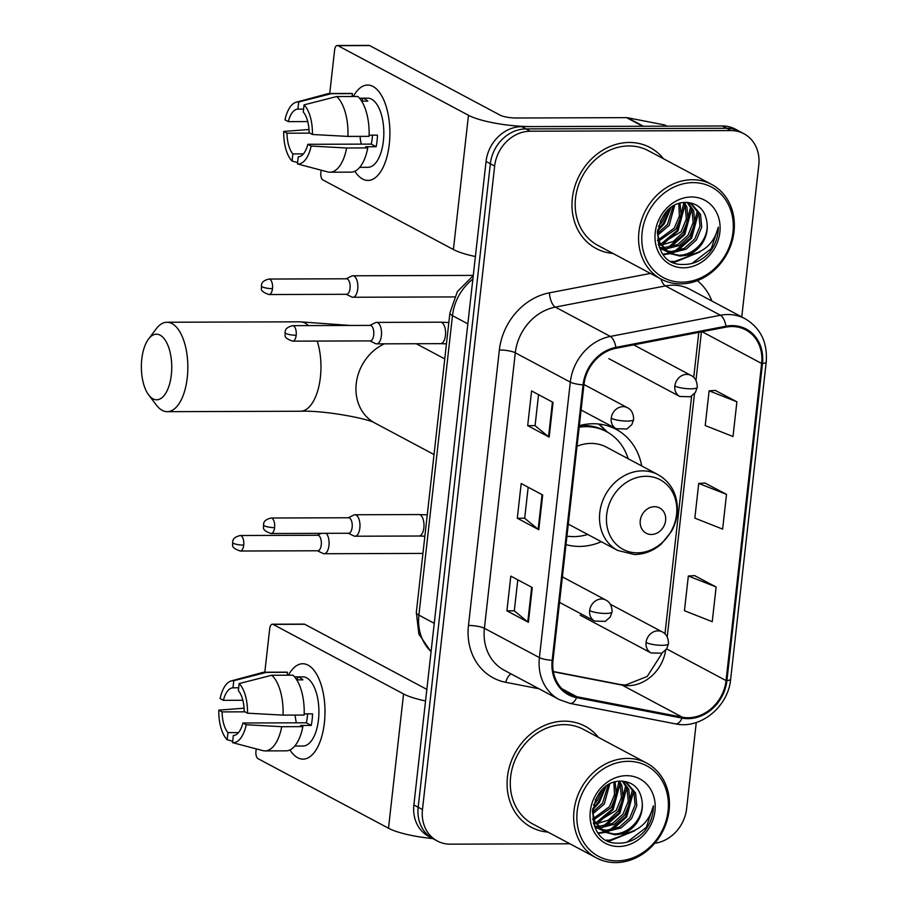<?xml version="1.0" encoding="UTF-8"?>
<svg xmlns="http://www.w3.org/2000/svg" width="908" height="908" viewBox="0 0 908 908"><rect width="100%" height="100%" fill="white"/><g stroke="black" fill="none" stroke-linecap="round" stroke-linejoin="round"><path stroke-width="1.36" d="M641.718 465.963A63.197 54.332 118.1 0 0 616.067 429.314A63.197 54.332 118.1 0 0 593.208 423.741A63.197 54.332 118.1 0 0 579.338 425.636M566.002 544.607A63.197 54.332 118.1 0 0 579.452 546.423A63.197 54.332 118.1 0 0 601.323 541.713M741.757 316.96L758.782 165.188A35.764 30.759 118.1 0 0 743.924 133.726L735.321 129.14A35.764 30.759 118.1 0 0 722.393 125.985L521.646 126.632A35.764 30.759 118.1 0 0 486.064 161.454L413.878 804.965A35.764 30.759 118.1 0 0 428.746 836.427L433.037 838.72A35.764 30.759 118.1 0 1 418.179 807.257A35.764 30.759 118.1 0 0 433.037 838.72L437.338 841.012A35.764 30.759 118.1 0 0 450.277 844.168L569.918 843.782M743.924 133.726A35.764 30.759 118.1 0 0 730.985 130.57L530.238 131.217L525.948 128.925A35.764 30.759 118.1 0 0 490.354 163.746L418.179 807.257L490.354 163.746A35.764 30.759 118.1 0 1 525.948 128.925L726.684 128.278L525.948 128.925L521.646 126.632M739.623 131.433A35.764 30.759 118.1 0 0 726.684 128.278A35.764 30.759 118.1 0 1 739.623 131.433M629.312 142.465A57.227 49.214 118.1 0 0 574.889 186.254A57.227 49.214 118.1 0 0 596.159 248.52A57.227 49.214 118.1 0 0 612.945 253.423A57.227 49.214 118.1 0 1 596.159 248.52A57.227 49.214 118.1 0 1 574.889 186.254A57.227 49.214 118.1 0 1 629.312 142.465A57.227 49.214 118.1 0 1 650.015 147.516A57.227 49.214 118.1 0 0 629.312 142.465M564.401 721.168A57.227 49.214 118.1 0 0 509.978 764.945A57.227 49.214 118.1 0 0 531.248 827.222A57.227 49.214 118.1 0 0 548.035 832.125A57.227 49.214 118.1 0 1 531.248 827.222A57.227 49.214 118.1 0 1 509.978 764.945A57.227 49.214 118.1 0 1 564.401 721.168A57.227 49.214 118.1 0 1 585.104 726.218A57.227 49.214 118.1 0 0 564.401 721.168M731.984 326.539A38.159 32.801 -61.9 0 1 745.774 329.91A38.159 32.801 -61.9 0 1 761.63 363.472L726.06 680.591A38.159 32.801 -61.9 0 1 682.294 717.195L576.864 696.731A38.159 32.801 -61.9 0 1 568.873 693.905A38.159 32.801 -61.9 0 1 553.017 660.343L583.912 384.844A38.159 32.801 -61.9 0 1 615.942 348.286L726.048 327.118A38.159 32.801 -61.9 0 1 731.984 326.539M732.086 325.609A39.112 33.63 118.1 0 0 726.003 326.21L615.908 347.378A39.112 33.63 118.1 0 0 583.072 384.856L552.166 660.343A39.112 33.63 118.1 0 0 576.614 697.639L682.044 718.115A39.112 33.63 118.1 0 0 726.911 680.591L762.482 363.461A39.112 33.63 118.1 0 0 732.086 325.609M716.128 586.977L688.343 576.001L684.45 610.721L712.235 621.696L716.128 586.977L694.631 575.649M736.899 401.801L709.114 390.815L705.221 425.546L733.006 436.521L736.899 401.801L715.402 390.463M726.514 494.383L698.729 483.408L694.836 518.128L722.62 529.114L726.514 494.383L705.017 483.056M663.442 158.73A57.227 49.214 118.1 0 0 650.015 147.516A57.227 49.214 118.1 0 1 663.442 158.73M598.531 737.432A57.227 49.214 118.1 0 0 585.104 726.218A57.227 49.214 118.1 0 1 598.531 737.432M654.736 843.271A35.764 30.759 118.1 0 0 686.607 808.699L696.277 722.484M530.238 131.217A35.764 30.759 118.1 0 0 494.656 166.039L422.47 809.55A35.764 30.759 118.1 0 0 437.338 841.012M549.17 437.111L527.684 425.648L531.577 390.928L553.063 402.392L549.17 437.111A9.534 2.043 6.4 0 1 548.557 436.714L552.439 402.051M528.399 622.298L506.914 610.834L510.807 576.115L532.292 587.567L528.399 622.298A9.534 2.043 6.4 0 1 527.775 621.889L531.668 587.238M538.784 529.704L517.299 518.241L521.192 483.521L542.678 494.974L538.784 529.704A9.534 2.043 6.4 0 1 538.16 529.307L542.053 494.644M517.299 518.241L524.699 518.218M528.172 487.244L524.688 518.275L538.16 529.307M506.914 610.834L514.314 610.812M517.787 579.837L514.303 610.868L527.775 621.889M527.684 425.648L535.084 425.625M538.558 394.651L535.073 425.682L548.557 436.714M698.729 483.408L705.244 483.045M709.114 390.815L715.629 390.451M688.343 576.001L694.858 575.638M353.348 96.486A47.693 22.098 89.8 0 1 387.761 112.478A47.693 22.098 89.8 0 1 389.282 144.202A47.693 22.098 89.8 0 1 387.886 152.873A47.693 22.098 89.8 0 1 354.858 171.249A47.693 22.098 89.8 0 0 367.956 180.431A47.693 22.098 89.8 0 0 389.282 144.202A47.693 22.098 89.8 0 0 367.649 85.046A47.693 22.098 89.8 0 0 353.348 96.486M643.59 126.325A5.959 5.13 118.1 0 0 642.682 126.246L532.213 126.598A47.693 10.215 -173.6 0 1 468.471 115.282L337.946 45.672A5.959 2.758 -90.2 0 0 337.277 45.502A5.959 2.758 -90.2 0 0 334.609 50.031L329.729 93.513M475.395 256.521A47.693 10.215 -173.6 0 1 453.41 249.53L322.885 179.932A5.959 2.758 -90.2 0 1 320.853 172.713L321.137 170.182M337.277 45.502L368.977 45.4A5.959 2.758 89.8 0 1 369.635 45.57L500.16 115.18A11.918 2.554 6.4 0 0 516.096 118.006L626.577 117.654A5.959 5.13 -61.9 0 1 627.485 117.734L664.111 124.85A5.959 5.13 -61.9 0 1 665.36 125.293L667.005 126.167M307.744 121.57L288.313 121.627A23.846 11.055 89.8 0 1 297.892 109.119L303.59 109.096M336.686 96.543L304.066 104.863L303.272 111.979A23.846 11.055 89.8 0 1 309.117 132.727L312.42 134.486L347.934 136.416L369.068 136.348A39.35 18.239 89.8 0 0 357.82 96.475L336.686 96.543A39.35 18.239 89.8 0 1 347.934 136.416M369.102 135.178L377.456 135.156A34.572 16.026 89.8 0 1 377.036 141.069A34.572 16.026 89.8 0 1 376.15 146.733L365.595 146.767L367.763 147.925L346.64 147.993L311.126 146.063L307.823 144.304L371.213 144.1A23.846 11.055 -90.2 0 0 372.201 138.493A23.846 11.055 -90.2 0 0 372.462 135.167M359.489 98.189L367.683 98.166A34.572 16.026 89.8 0 1 383.38 141.046A34.572 16.026 89.8 0 1 367.91 167.322L359.704 167.344M367.763 147.925A39.35 18.239 89.8 0 1 351.021 172.145L329.888 172.214A39.35 18.239 89.8 0 1 328.219 172.043L297.438 163.928L298.244 156.812A23.846 11.055 89.8 0 0 307.823 144.304M346.64 147.993A39.35 18.239 89.8 0 1 329.888 172.214M304.066 104.863A30.997 14.369 89.8 0 1 312.42 134.486M311.126 146.063A30.997 14.369 89.8 0 1 297.438 163.928M303.408 153.906L292.864 153.94L292.07 161.068L297.597 162.532M292.07 161.068A30.997 14.369 89.8 0 1 283.716 131.444L287.019 133.204L309.878 133.136M308.992 129.504L283.716 131.444M292.864 153.94A23.846 11.055 89.8 0 1 287.019 133.204M361.656 101.151L367.854 101.128A34.572 16.026 89.8 0 0 362.485 98.268L359.557 98.28M288.313 121.627L285.01 119.867A30.997 14.369 89.8 0 1 296.212 102.207L327.413 93.819A39.35 18.239 89.8 0 1 329.638 93.513L350.772 93.445A39.35 18.239 89.8 0 1 352.44 93.615L331.318 93.683L298.698 102.002L297.892 109.119M352.122 96.498L352.44 93.615M329.638 93.513A39.35 18.239 89.8 0 1 331.318 93.683M296.212 102.207A30.997 14.369 89.8 0 1 298.698 102.002M361.293 144.122A23.846 11.055 89.8 0 1 360.056 136.382M362.485 98.268L362.156 101.151M371.213 144.1L376.15 146.733M681.953 282.161A51.268 44.083 118.1 0 0 732.972 232.244A51.268 44.083 118.1 0 0 693.122 182.621A51.268 44.083 118.1 0 0 642.115 232.539A51.268 44.083 118.1 0 0 681.953 282.161M680.625 283.898A53.651 46.138 118.1 0 0 731.644 242.856A53.651 46.138 118.1 0 0 711.713 184.472A53.651 46.138 118.1 0 0 692.305 179.739A53.651 46.138 118.1 0 0 641.286 220.78A53.651 46.138 118.1 0 0 661.217 279.165A53.651 46.138 118.1 0 0 680.625 283.898M711.713 184.472L648.335 150.683A53.651 46.138 118.1 0 0 628.926 145.938A53.651 46.138 118.1 0 0 577.908 186.991A53.651 46.138 118.1 0 0 597.839 245.364L661.217 279.165M659.957 245.183L658.516 245.137M688.128 202.643L693.712 210.724L694.87 223.493L689.637 236.273L679.252 245.58L666.359 248.815L663.612 248.599M662.602 248.44L659.719 247.714M687.231 202.473L692.01 209.816L693.167 222.585L687.935 235.365L677.55 244.672L662.942 247.816M661.909 247.691L659.219 247.158M687.504 202.484L691.737 204.096L700.533 214.367L701.691 227.125L696.459 239.916L686.073 249.212L673.18 252.458L666.54 251.346M665.609 251.028L659.299 247.373M690.875 203.664L698.831 213.459L699.989 226.217L694.756 239.008L684.371 248.304L671.477 251.55L665.78 250.722M664.826 250.438L662.125 249.348M686.732 255.284A26.945 23.165 118.1 0 0 707.071 223.516C705.618 210.735 699.012 203.721 687.277 202.473C652.046 200.214 646.428 265.397 682.612 264.455C692.827 264.739 701.793 260.755 709.5 252.515C715.413 244.899 718.341 236.443 718.296 227.159C714.063 243.684 703.541 253.06 686.732 255.284L680.001 256.09L669.786 253.468L659.651 242.47L657.313 232.357M707.071 223.516C708.842 239.269 693.837 255.908 678.299 255.182L668.946 252.992M669.786 253.468L668.084 252.56L657.46 240.416M667.142 211.155L662.352 221.734L658.47 226.274M663.805 215.151L660.23 221.404M674.61 205.537L669.173 225.366L657.585 235.286M673.032 206.445L667.471 224.458L657.392 233.594M680.024 203.347L681.227 216.218L675.995 229.009L658.992 240.847M678.775 203.732L679.4 216.036L674.292 228.09L658.561 239.599M684.496 202.541L686.891 207.092L688.048 219.849L682.816 232.641L673.191 241.517L661.058 245.16M683.463 202.654L685.188 206.184L686.346 218.942L681.114 231.733L660.491 244.173M659.356 244.252L658.266 244.275M691.51 196.979A36.49 31.371 118.1 0 0 655.213 232.493A36.49 31.371 118.1 0 0 683.565 267.803A36.49 31.371 118.1 0 0 719.874 232.289A36.49 31.371 118.1 0 0 691.51 196.979M718.296 227.159L711.259 248.644L692.066 263.433M696.845 253.309L674.417 261.549L671.511 261.368M697.435 210.497L690.795 237.737L674.474 251.414M671.965 252.401L669.378 253.196M669.31 253.207L663.158 254.206M690.613 206.865L683.974 234.094L667.652 247.771M683.792 203.222L677.152 230.462L660.831 244.138M669.729 208.795L663.51 223.186L657.63 229.996M699.625 252.072L675.268 262.003L672.408 261.822M698.513 212.688L691.646 238.191L677.22 250.971M673.895 252.458L670.365 253.616M670.172 253.661L663.544 254.694M691.692 209.044L684.825 234.548L670.399 247.328M684.87 205.412L678.004 230.916L663.578 243.696M670.842 207.932L664.361 223.64L657.415 231.392M141.784 359.114A32.79 15.198 -90.2 0 0 148.696 394.969A32.79 15.198 -90.2 0 0 171.328 374.868A32.79 15.198 -90.2 0 0 165.449 340.511A32.79 15.198 -90.2 0 0 148.515 339.07A32.79 15.198 -90.2 0 0 141.784 359.114M148.515 339.07L156.165 328.889A44.708 20.725 89.8 0 1 166.981 322.249A44.708 20.725 89.8 0 1 187.264 377.705A44.708 20.725 89.8 0 1 167.265 411.676A44.708 20.725 89.8 0 1 156.403 405.104L148.696 394.969M651.376 534.483A14.312 12.303 118.1 0 0 665.609 520.556A14.312 12.303 118.1 0 0 654.498 506.709A14.312 12.303 118.1 0 0 640.254 520.636A14.312 12.303 118.1 0 0 651.376 534.483M568.294 524.109L617.622 550.407A42.926 36.91 118.1 0 1 601.675 503.702A42.926 36.91 118.1 0 1 642.489 470.866A42.926 36.91 118.1 0 1 658.016 474.657L606.533 447.201A42.926 36.91 118.1 0 0 591.006 443.41A42.926 36.91 118.1 0 0 577.034 446.237M566.944 536.129A56.636 48.703 118.1 0 0 573.72 536.617A56.636 48.703 118.1 0 0 587.726 534.46M628.12 458.71A56.636 48.703 118.1 0 0 606.533 431.663A56.636 48.703 118.1 0 0 586.057 426.669A56.636 48.703 118.1 0 0 579.168 427.203M606.533 431.663L604.388 430.517A56.636 48.703 118.1 0 0 583.901 425.523A56.636 48.703 118.1 0 0 579.327 425.761M583.39 425.523L583.481 424.683M598.622 424.013L606.919 431.879M351.714 296.939A10.726 4.971 -90.2 0 0 351.839 296.995A10.726 4.971 -90.2 0 0 352.917 297.256A10.726 4.971 -90.2 0 0 357.718 289.096A10.726 4.971 -90.2 0 0 354.052 276.1A10.726 4.971 -90.2 0 0 352.849 275.794A10.726 4.971 -90.2 0 0 351.771 276.055L346.118 278.79M272.491 288.653A7.752 3.587 -90.2 0 1 269.018 294.544L346.572 294.294A7.752 3.587 -90.2 0 0 350.034 288.404A7.752 3.587 -90.2 0 0 347.389 279.017A7.752 3.587 -90.2 0 0 346.516 278.79L268.972 279.04C260.21 281.298 261.935 285.021 261.288 285.929A7.752 1.657 -173.6 0 0 262.128 286.815A7.752 1.657 6.4 0 0 272.491 288.653A7.752 3.587 -90.2 0 0 268.972 279.04M322.942 553.415A10.726 4.971 -90.2 0 0 323.066 553.471A10.726 4.971 -90.2 0 0 324.145 553.732A10.726 4.971 -90.2 0 0 328.946 545.583A10.726 4.971 -90.2 0 0 326.244 533.337M243.719 545.129A7.752 3.587 -90.2 0 1 240.257 551.02L317.8 550.77A7.752 3.587 -90.2 0 0 321.262 544.879A7.752 3.587 -90.2 0 0 318.617 535.493A7.752 3.587 -90.2 0 0 317.755 535.266L240.2 535.516C231.438 537.774 233.163 541.497 232.527 542.405A7.752 1.657 -173.6 0 0 233.356 543.29A7.752 1.657 6.4 0 0 243.719 545.129A7.752 3.587 -90.2 0 0 240.2 535.516M375.401 343.553A10.726 4.971 -90.2 0 0 375.526 343.61A10.726 4.971 -90.2 0 0 376.604 343.86A10.726 4.971 -90.2 0 0 381.519 334.416A10.726 4.971 -90.2 0 0 377.739 322.715A10.726 4.971 -90.2 0 0 376.536 322.397A10.726 4.971 -90.2 0 0 375.458 322.658L369.817 325.404M296.178 335.268A7.752 3.587 -90.2 0 1 292.705 341.147L370.26 340.897A7.752 3.587 -90.2 0 0 373.721 335.018A7.752 3.587 -90.2 0 0 371.077 325.631A7.752 3.587 -90.2 0 0 370.214 325.404L292.66 325.654C283.898 327.913 285.623 331.624 284.987 332.532A7.752 1.657 -173.6 0 0 285.816 333.418A7.752 1.657 6.4 0 0 296.178 335.268A7.752 3.587 -90.2 0 0 292.66 325.654M353.825 535.902A10.726 4.971 -90.2 0 0 353.95 535.97A10.726 4.971 -90.2 0 0 355.028 536.219A10.726 4.971 -90.2 0 0 359.943 526.776A10.726 4.971 -90.2 0 0 356.163 515.074A10.726 4.971 -90.2 0 0 354.96 514.757A10.726 4.971 -90.2 0 0 353.882 515.018L348.241 517.764M274.602 527.627A7.752 3.587 -90.2 0 1 271.129 533.507L348.683 533.257A7.752 3.587 -90.2 0 0 352.145 527.378A7.752 3.587 -90.2 0 0 349.501 517.991A7.752 3.587 -90.2 0 0 348.638 517.764L271.083 518.014C262.321 520.273 264.046 523.984 263.411 524.892A7.752 1.657 -173.6 0 0 264.239 525.777A7.752 1.657 6.4 0 0 274.602 527.627A7.752 3.587 -90.2 0 0 271.083 518.014M288.438 675.189A47.693 22.098 89.8 0 1 322.851 691.181A47.693 22.098 89.8 0 1 324.372 722.893A47.693 22.098 89.8 0 1 322.976 731.576A47.693 22.098 89.8 0 1 289.947 749.951A47.693 22.098 89.8 0 0 303.045 759.133A47.693 22.098 89.8 0 0 324.372 722.893A47.693 22.098 89.8 0 0 302.739 663.748A47.693 22.098 89.8 0 0 288.438 675.189M425.546 700.953A47.693 10.215 -173.6 0 1 403.561 693.973L273.036 624.375A5.959 2.758 -90.2 0 0 272.366 624.205A5.959 2.758 -90.2 0 0 269.699 628.733L264.818 672.215M432.776 838.583A47.693 10.215 -173.6 0 1 388.499 828.232L257.974 758.634A5.959 2.758 -90.2 0 1 255.942 751.415L256.226 748.884M272.366 624.205L304.055 624.102A5.959 2.758 89.8 0 1 304.725 624.273L426.839 689.388M242.833 700.272L223.402 700.329A23.846 11.055 89.8 0 1 232.981 687.821L238.679 687.799M271.776 675.246L239.156 683.565L238.361 690.682A23.846 11.055 89.8 0 1 244.207 711.418L247.509 713.189L283.024 715.118L304.157 715.05A39.35 18.239 89.8 0 0 292.909 675.177L271.776 675.246A39.35 18.239 89.8 0 1 283.024 715.118M304.191 713.881L312.545 713.858A34.572 16.026 89.8 0 1 312.125 719.76A34.572 16.026 89.8 0 1 311.24 725.424L300.673 725.458L302.852 726.627L281.73 726.695L246.216 724.754L242.913 722.995L306.302 722.791A23.846 11.055 -90.2 0 0 307.29 717.184A23.846 11.055 -90.2 0 0 307.551 713.87M294.578 676.891L302.773 676.857A34.572 16.026 89.8 0 1 318.47 719.749A34.572 16.026 89.8 0 1 303 746.013L294.794 746.047M302.852 726.627A39.35 18.239 89.8 0 1 286.111 750.837L264.977 750.905A39.35 18.239 89.8 0 1 263.309 750.746L232.527 742.63L233.333 735.514A23.846 11.055 89.8 0 0 242.913 722.995M281.73 726.695A39.35 18.239 89.8 0 1 264.977 750.905M239.156 683.565A30.997 14.369 89.8 0 1 247.509 713.189M246.216 724.754A30.997 14.369 89.8 0 1 232.527 742.63M238.486 732.608L227.953 732.643L227.159 739.759L232.686 741.223M227.159 739.759A30.997 14.369 89.8 0 1 218.805 710.147L222.108 711.906L244.967 711.827M244.082 708.206L218.805 710.147M227.953 732.643A23.846 11.055 89.8 0 1 222.108 711.906M296.746 679.854L302.943 679.831A34.572 16.026 89.8 0 0 297.574 676.971L294.646 676.971M223.402 700.329L220.099 698.57A30.997 14.369 89.8 0 1 231.302 680.898L262.503 672.522A39.35 18.239 89.8 0 1 264.727 672.215L285.861 672.147A39.35 18.239 89.8 0 1 287.53 672.306L266.407 672.374L233.787 680.705L232.981 687.821M287.212 675.189L287.53 672.306M264.727 672.215A39.35 18.239 89.8 0 1 266.407 672.374M231.302 680.898A30.997 14.369 89.8 0 1 233.787 680.705M296.383 722.825A23.846 11.055 89.8 0 1 295.145 715.073M297.574 676.971L297.245 679.854M306.302 722.791L311.24 725.424M617.043 860.863A51.268 44.083 118.1 0 0 668.061 810.946A51.268 44.083 118.1 0 0 628.211 761.324A51.268 44.083 118.1 0 0 577.193 811.241A51.268 44.083 118.1 0 0 617.043 860.863M615.715 862.6A53.651 46.138 118.1 0 0 666.733 821.547A53.651 46.138 118.1 0 0 646.802 763.174A53.651 46.138 118.1 0 0 627.394 758.43A53.651 46.138 118.1 0 0 576.376 799.483A53.651 46.138 118.1 0 0 596.306 857.856A53.651 46.138 118.1 0 0 615.715 862.6M646.802 763.174L583.413 729.374A53.651 46.138 118.1 0 0 564.016 724.641A53.651 46.138 118.1 0 0 512.997 765.682A53.651 46.138 118.1 0 0 532.928 824.067L596.306 857.856M595.046 823.885L593.605 823.84M623.217 781.345L628.801 789.427L629.959 802.195L624.727 814.975L614.341 824.271L601.448 827.517L598.701 827.302M597.691 827.143L594.808 826.405M622.32 781.175L627.099 788.519L628.257 801.287L623.024 814.067L612.639 823.363L598.031 826.507M596.999 826.394L594.309 825.849M622.593 781.186L626.826 782.787L635.623 793.059L636.78 805.827L631.548 818.619L621.163 827.914L608.269 831.149L601.629 830.048M600.699 829.719L594.388 826.076M625.964 782.356L633.92 792.151L635.078 804.919L629.846 817.711L619.46 827.006L606.567 830.241L600.858 829.424M599.916 829.14L597.214 828.051M621.821 833.975A26.945 23.165 118.1 0 0 642.16 802.218C640.707 789.438 634.102 782.412 622.366 781.175C587.135 778.916 581.517 844.1 617.701 843.157C627.916 843.441 636.883 839.457 644.589 831.206C650.503 823.601 653.431 815.146 653.385 805.861C649.152 822.387 638.63 831.762 621.821 833.975L615.091 834.793L604.876 832.159L594.74 821.173L592.402 811.048M642.16 802.218C643.931 817.972 628.915 834.611 613.388 833.885L604.036 831.694M604.876 832.159L603.173 831.251L592.549 819.118M602.231 789.858L597.441 800.425L593.56 804.976M598.894 793.853L595.319 800.107M609.699 784.228L604.263 804.068L592.674 813.977M608.122 785.136L602.56 803.16L592.481 812.285M615.113 782.049L616.316 794.92L611.084 807.7L594.07 819.549M613.865 782.435L614.489 794.727L609.381 806.792L593.65 818.29M619.585 781.243L621.98 785.783L623.138 798.552L617.905 811.343L608.281 820.219L596.147 823.862M618.541 781.345L620.266 784.875L621.435 797.644L616.203 810.435L595.58 822.875M594.445 822.943L593.355 822.977M626.599 775.67A36.49 31.371 118.1 0 0 590.302 811.196A36.49 31.371 118.1 0 0 618.654 846.506A36.49 31.371 118.1 0 0 654.963 810.992A36.49 31.371 118.1 0 0 626.599 775.67M653.385 805.861L646.348 827.347L627.156 842.136M631.934 832.012L609.506 840.252L606.601 840.07M632.524 789.2L625.884 816.44L609.563 830.116M607.055 831.104L604.467 831.887M604.399 831.91L598.247 832.908M625.703 785.556L619.063 812.796L602.742 826.473M618.881 781.924L612.242 809.164L595.92 822.841M604.819 787.497L598.599 801.889L592.72 808.688M634.715 830.775L610.358 840.706L607.497 840.524M633.602 791.379L626.736 816.894L612.31 829.662M608.984 831.16L605.454 832.307M605.261 832.364L598.633 833.396M626.781 787.747L619.914 813.25L605.488 826.03M619.96 784.103L613.093 809.618L598.667 822.387M605.931 786.623L599.45 802.343L592.504 810.095M486.064 161.454L494.656 166.039M722.393 125.985L730.985 130.57M413.878 804.965L422.47 809.55M472.864 279.085A47.693 41.008 118.1 0 0 452.479 315.655L467.847 323.85M431.05 651.819L418.883 634.125L416.318 612.401L449.914 312.931A23.846 5.107 6.4 0 0 452.479 315.655L418.883 615.125L434.251 623.319M416.318 612.401A23.846 5.107 6.4 0 0 418.883 615.125A47.693 41.008 118.1 0 0 431.084 651.592M682.294 717.195L622.139 685.12A38.159 32.801 118.1 0 0 627.939 685.665A38.159 32.801 118.1 0 0 665.678 650.207M553.381 671.772L622.139 685.12A21.463 10.59 -79 0 0 620.618 684.575L625.533 685.029L647.211 676.471L662.261 652.943M761.63 363.472L702.1 331.726M538.966 688.763L505.733 682.305A59.61 51.257 -61.9 0 1 468.471 625.464L499.366 349.966A11.918 2.554 6.4 0 1 515.301 352.792L570.303 382.12A47.693 41.008 -61.9 0 1 610.346 336.425L720.441 315.258A47.693 41.008 -61.9 0 1 727.864 314.531A47.693 41.008 -61.9 0 1 745.116 318.742L690.114 289.414A47.693 41.008 118.1 0 0 672.862 285.203A47.693 41.008 118.1 0 0 665.439 285.929L555.344 307.097A47.693 41.008 118.1 0 0 515.301 352.792L484.407 628.291A47.693 41.008 118.1 0 0 504.224 670.24L559.226 699.569A47.693 41.008 -61.9 0 1 539.409 657.619L570.303 382.12A11.918 2.554 6.4 0 0 583.072 384.856M726.003 326.21A11.918 4.994 79.1 0 0 720.441 315.258L665.439 285.929A11.918 4.994 -100.9 0 1 660.888 278.983M552.166 660.343A11.918 2.554 -173.6 0 1 539.409 657.619L484.407 628.291A11.918 2.554 6.4 0 0 468.471 625.464M576.614 697.639A11.918 5.891 101 0 1 570.054 703.405L675.484 723.869C700.409 729.555 728.352 706.617 730.645 679.184L766.216 362.054A11.918 2.554 -173.6 0 1 762.482 363.461M499.366 349.966A59.61 51.257 -61.9 0 1 549.419 292.83A11.918 4.994 -100.9 0 0 555.344 307.097L610.346 336.425A11.918 4.994 79.1 0 1 615.908 347.378M682.044 718.115A11.918 5.891 101 0 1 675.484 723.869M726.911 680.591A11.918 2.554 6.4 0 0 730.645 679.184M549.419 292.83L650.446 273.421M697.344 280.663A59.61 51.257 -61.9 0 1 711.872 301.025M511.068 673.884A11.918 5.891 -79 0 0 505.733 682.305M576.864 696.731L562.075 688.843M726.06 680.591L666.642 648.914M667.21 636.928L694.495 393.675M695.971 380.441L701.43 331.851M453.41 249.53L468.471 115.282M642.682 126.246L626.577 117.654M369.635 45.57L337.946 45.672M627.485 117.734L643.432 126.235M666.585 126.167L664.111 124.85M416.273 343.735A44.708 38.442 -61.9 0 1 416.897 344.064L416.284 343.735M434.024 454.533L374.822 422.969C370.373 419.371 326.051 410.212 300.389 411.245A44.708 20.725 -90.2 0 0 320.388 377.274A44.708 20.725 -90.2 0 0 317.21 341.067M308.482 325.597A44.708 20.725 -90.2 0 0 300.105 321.818L166.981 322.249M374.822 422.969A44.708 38.442 -61.9 0 1 356.242 383.641A44.708 38.442 -61.9 0 1 384.368 343.837M637.325 552.836A39.43 33.902 118.1 0 0 676.562 514.45A39.43 33.902 118.1 0 0 645.906 476.28A39.43 33.902 118.1 0 0 606.68 514.677A39.43 33.902 118.1 0 0 637.325 552.836M633.693 344.87L691.011 375.435A11.918 10.249 118.1 0 0 686.698 374.38A11.918 10.249 118.1 0 0 674.837 385.991A11.918 2.554 6.4 0 0 690.772 388.817A11.918 2.554 -173.6 0 0 697.253 387.285L695.426 392.415L690.489 396.739L679.797 396.478A11.918 10.249 118.1 0 1 674.837 385.991M610.312 604.229L662.25 631.911A11.918 10.249 118.1 0 0 657.937 630.867A11.918 10.249 118.1 0 0 646.065 642.467A11.918 2.554 6.4 0 0 662 645.304A11.918 2.554 -173.6 0 0 668.481 643.761L666.654 648.891L661.728 653.215L651.025 652.954A11.918 10.249 118.1 0 1 646.065 642.467M583.957 384.515L627.405 407.692A11.918 10.249 118.1 0 0 623.092 406.636A11.918 10.249 118.1 0 0 611.232 418.248A11.918 2.554 6.4 0 0 627.167 421.074A11.918 2.554 -173.6 0 0 633.648 419.541L631.82 424.66L626.883 428.996L616.192 428.735A11.918 10.249 118.1 0 1 611.232 418.248M376.604 343.86L440.63 343.655A10.726 4.971 -90.2 0 0 445.499 334.848A10.726 4.971 -90.2 0 0 441.765 322.51A10.726 4.971 -90.2 0 0 440.562 322.192L448.836 322.51M562.381 576.875L605.829 600.052A11.918 10.249 118.1 0 0 601.516 598.996A11.918 10.249 118.1 0 0 589.655 610.607A11.918 2.554 6.4 0 0 605.591 613.433A11.918 2.554 -173.6 0 0 612.071 611.901L610.244 617.02L605.307 621.356L594.604 621.095A11.918 10.249 118.1 0 1 589.655 610.607M355.028 536.219L419.053 536.015A10.726 4.971 -90.2 0 0 423.923 527.207A10.726 4.971 -90.2 0 0 420.188 514.87A10.726 4.971 -90.2 0 0 418.985 514.552L427.259 514.87M388.499 828.232L403.561 693.973M304.725 624.273L273.036 624.375M449.914 312.931L457.371 291.593L473.25 275.612M559.226 699.569L570.054 703.405M766.216 362.054C767.669 342.475 760.632 328.038 745.116 318.742M553.335 671.511L620.618 684.575M664.962 633.898L691.635 396.126M693.723 377.422L698.785 332.362M661.262 248.917L662.965 249.825M350.216 325.461L300.105 321.818M300.389 411.245L167.265 411.676M444.75 358.91L416.897 344.064M658.016 474.657C670.24 481.739 676.698 492.817 677.413 507.924C677.516 516.164 675.541 524.007 671.455 531.43L661.421 543.926C653.397 550.838 644.419 554.379 634.488 554.55L617.622 550.407M607.588 432.253L599.257 424.081M691.011 375.435C695.097 377.433 697.185 381.383 697.253 387.285M454.465 296.927L352.917 297.256M346.175 294.294L351.839 296.995M608.893 358.671L679.797 396.478M473.272 275.408L352.849 275.794M269.018 294.544C257.838 290.696 262.571 287.95 261.288 285.929M662.25 631.911C666.336 633.909 668.413 637.859 668.481 643.761M422.935 553.415L324.145 553.732M317.403 550.77L323.066 553.471M580.121 615.147L651.025 652.954M317.357 535.277L321.319 533.348M240.257 551.02C229.066 547.172 233.81 544.437 232.527 542.405M627.405 407.692C631.491 409.69 633.568 413.639 633.648 419.541M369.862 340.897L375.526 343.61M440.63 343.655L446.441 343.86M440.562 322.192L376.536 322.397M292.705 341.147C281.525 337.311 286.258 334.564 284.987 332.532M581.097 410.019L616.192 428.735M605.829 600.052C609.915 602.049 611.992 605.999 612.071 611.901M348.286 533.257L353.95 535.97M419.053 536.015L424.865 536.219M418.985 514.552L354.96 514.757M271.129 533.507C259.949 529.67 264.682 526.924 263.411 524.892M559.521 602.379L594.604 621.095M596.352 827.619L598.054 828.527"/></g></svg>
